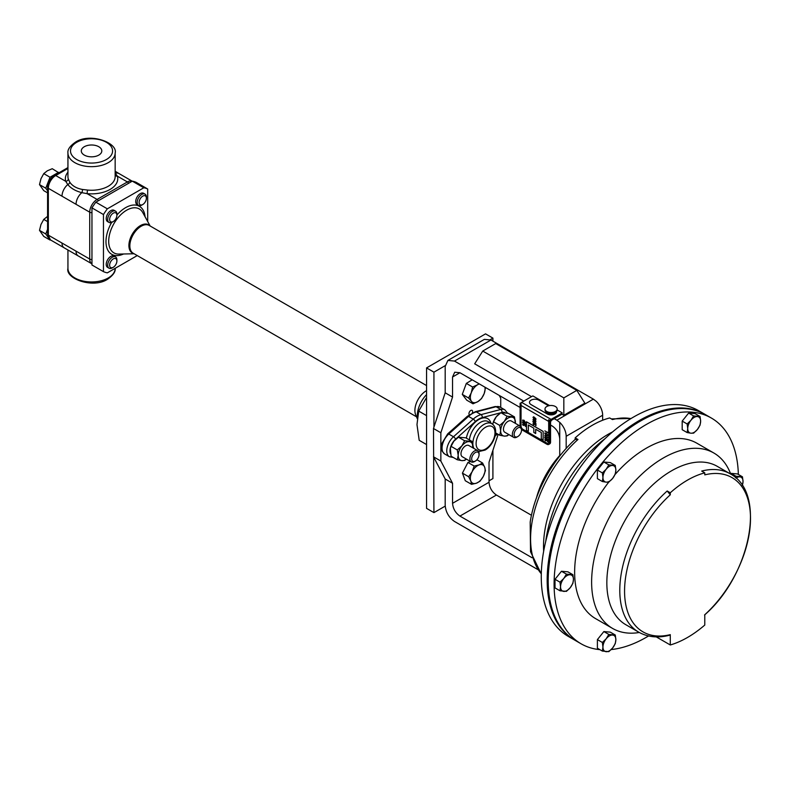<?xml version="1.0" encoding="UTF-8"?>
<svg xmlns="http://www.w3.org/2000/svg" width="790" height="790" viewBox="0 0 790 790"><rect width="100%" height="100%" fill="white"/><g stroke="black" fill="none" stroke-linecap="round" stroke-linejoin="round"><path stroke-width="1.19" d="M98.799 146.733A10.25 5.915 0 0 0 87.522 145.469A10.25 5.915 0 0 0 81.301 151.038A10.25 5.915 0 0 0 84.303 155.097A10.25 5.915 0 0 0 95.373 156.41A10.25 5.915 0 0 0 101.801 151.038A10.25 5.915 0 0 0 98.799 146.733M545.001 409.003L545.001 409.892A6.093 3.516 0 0 0 545.08 410.454A6.093 3.516 0 0 0 546.285 412.054A6.093 3.516 0 0 0 555.893 412.054A6.093 3.516 0 0 0 557.177 409.892L557.177 409.003A6.093 3.516 0 0 0 557.098 408.44A6.093 3.516 0 0 0 550.6 405.497A6.093 3.516 0 0 0 545.001 409.003A6.093 3.516 0 0 0 545.08 409.556A6.093 3.516 0 0 0 551.578 412.499A6.093 3.516 0 0 0 557.177 409.003M546.285 412.054L547.796 413.18A4.167 2.409 -0 0 0 554.383 413.18L555.893 412.054M548.586 405.793L538.81 400.145A5.461 3.15 -0 0 0 532.855 399.464A5.461 3.15 -0 0 0 529.478 402.377L529.478 402.406A5.461 3.15 -0 0 0 529.478 402.406A5.461 3.15 -0 0 0 531.077 404.638L547.223 413.93A5.461 3.15 -0 0 0 554.955 413.93A5.461 3.15 -0 0 0 556.555 411.699A5.461 3.15 -0 0 0 556.535 411.462M529.478 402.377A5.461 3.15 -0 0 0 531.077 404.608L547.223 413.96A5.461 3.15 -0 0 0 554.955 413.96A5.461 3.15 -0 0 0 556.555 411.728A5.461 3.15 -0 0 0 556.555 411.718L556.555 411.699M504.119 431.636A6.488 3.752 120 0 0 504.79 432.239L513.698 437.374A6.488 3.752 -60 0 1 513.026 436.771A6.488 3.752 -60 0 1 514.073 429.276A6.488 3.752 -60 0 1 520.126 426.096L511.278 420.991A6.488 3.752 120 0 0 505.205 424.082A6.488 3.752 120 0 0 504.119 431.636M520.679 427.884A5.244 3.022 120 0 0 515.673 430.027A5.244 3.022 120 0 0 514.665 436.317A5.244 3.022 120 0 0 517.825 436.544L516.946 437.058A6.488 3.752 -60 0 1 513.698 437.374M517.825 436.544A5.244 3.022 120 0 0 521.528 430.125A5.244 3.022 120 0 0 521.39 429.049M469.043 445.649A6.488 3.752 120 0 0 468.816 445.511A6.488 3.752 120 0 0 468.589 445.392A6.488 3.752 120 0 0 462.219 449.451A6.488 3.752 120 0 0 462.328 456.748A6.488 3.752 120 0 0 462.565 456.867M475.363 461.064L474.484 461.567A6.488 3.752 -60 0 1 471.472 462.012A6.488 3.752 -60 0 1 471.235 461.893A6.488 3.752 -60 0 1 471.126 454.596A6.488 3.752 -60 0 1 477.486 450.527A6.488 3.752 -60 0 1 477.723 450.646A6.488 3.752 -60 0 1 479.066 453.618L479.066 454.645A5.244 3.022 120 0 0 477.792 452.147A5.244 3.022 120 0 0 472.568 455.593A5.244 3.022 120 0 0 472.934 461.409A5.244 3.022 120 0 0 475.363 461.064A5.244 3.022 120 0 0 479.066 454.645M417.258 418.621L415.649 414.691A16.037 9.253 -60 0 1 414.898 410.445A16.037 9.253 -60 0 1 426.56 390.625M417.397 417.436A20.708 11.959 -60 0 1 417.318 415.659A20.708 11.959 -60 0 1 426.56 394.605M141.775 205.084L142.753 204.521A5.135 2.963 -60 0 1 139.119 202.428A5.135 2.963 -60 0 1 142.753 196.127A5.135 2.963 -60 0 1 146.387 198.231A5.135 2.963 -60 0 1 142.753 204.521L141.775 205.084A6.518 3.762 -60 0 1 138.517 205.41A6.518 3.762 -60 0 1 137.519 200.186A6.518 3.762 -60 0 1 141.775 194.439A6.518 3.762 -60 0 1 145.034 194.123A6.518 3.762 -60 0 1 146.387 197.105L146.387 198.231M145.034 194.123L143.573 193.274A6.518 3.762 120 0 0 140.314 193.599A6.518 3.762 120 0 0 136.058 199.347A6.518 3.762 120 0 0 137.055 204.561L138.517 205.41M112.289 222.108L113.256 221.546A5.135 2.963 -60 0 1 109.632 219.452A5.135 2.963 -60 0 1 113.256 213.152A5.135 2.963 -60 0 1 116.89 215.255A5.135 2.963 -60 0 1 113.256 221.546L112.289 222.108A6.518 3.762 -60 0 1 109.03 222.434A6.518 3.762 -60 0 1 108.033 217.211A6.518 3.762 -60 0 1 112.289 211.463A6.518 3.762 -60 0 1 115.547 211.147A6.518 3.762 -60 0 1 116.89 214.13L116.89 215.255M115.547 211.147L114.086 210.298A6.518 3.762 120 0 0 110.827 210.624A6.518 3.762 120 0 0 106.571 216.371A6.518 3.762 120 0 0 107.568 221.585L109.03 222.434M112.289 267.869L113.256 267.306A5.135 2.963 -60 0 1 109.632 265.213A5.135 2.963 -60 0 1 113.256 258.923A5.135 2.963 -60 0 1 116.89 261.016A5.135 2.963 -60 0 1 113.256 267.306L112.289 267.869A6.518 3.762 -60 0 1 109.03 268.195A6.518 3.762 -60 0 1 108.033 262.971A6.518 3.762 -60 0 1 112.289 257.234A6.518 3.762 -60 0 1 115.547 256.908A6.518 3.762 -60 0 1 116.89 259.89L116.89 261.016M115.547 256.908L114.086 256.069A6.518 3.762 120 0 0 110.827 256.385A6.518 3.762 120 0 0 106.571 262.132A6.518 3.762 120 0 0 107.568 267.356L109.03 268.195M68.286 178.955L69.767 182.144C72.344 185.946 76.561 188.385 82.427 189.452L87.502 190.054L87.068 193.639L81.824 192.661C75.682 191.091 71.001 188.385 67.782 184.554L65.738 181.325A2.587 2.084 163.2 0 0 68.286 178.955A23.611 13.637 0 0 1 67.94 176.624L67.94 153.023A23.611 13.637 180 0 0 82.516 165.624A23.611 13.637 180 0 0 108.25 162.661A23.611 13.637 180 0 0 115.162 153.023L115.162 176.624A23.611 13.637 0 0 1 108.25 186.262A23.611 13.637 0 0 1 87.502 190.054M648.551 635.97A130.32 75.238 -60 0 1 646.25 637.332A130.32 75.238 -60 0 1 611.193 649.568M599.896 649.657A130.32 75.238 -60 0 1 581.085 643.791A130.32 75.238 -60 0 1 561.107 539.363A130.32 75.238 -60 0 1 646.25 424.516A130.32 75.238 -60 0 1 711.405 418.068A130.32 75.238 -60 0 1 738.354 474.444M581.085 643.791L575.189 640.384A130.32 75.238 -60 0 1 555.212 535.956A130.32 75.238 -60 0 1 640.354 421.11A130.32 75.238 -60 0 1 705.51 414.661L711.405 418.068M639.308 632.484A101.278 58.47 -60 0 1 612.596 628.435A101.278 58.47 -60 0 1 597.072 547.282A101.278 58.47 -60 0 1 663.235 458.042A101.278 58.47 -60 0 1 713.874 453.026A101.278 58.47 -60 0 1 730.73 474.128M612.596 628.435L595.611 618.629A101.278 58.47 -60 0 1 608.764 482.107M615.104 474.444A101.278 58.47 -60 0 1 646.25 448.236A101.278 58.47 -60 0 1 696.889 443.22L713.874 453.026M670.285 644.976A101.278 58.47 120 0 0 687.537 637.451A101.278 58.47 120 0 0 704.779 625.058L704.779 614.729A89.053 51.409 120 0 0 750.5 518.408A89.053 51.409 120 0 0 704.779 474.869L704.779 472.854A91.433 52.792 120 0 0 670.285 492.772L670.285 494.797A89.053 51.409 120 0 0 624.564 591.118A89.053 51.409 120 0 0 670.285 634.646L670.285 644.976L656.263 636.888M574.676 640.078A130.32 75.238 -60 0 1 574.162 639.782A130.32 75.238 -60 0 1 554.185 535.353A130.32 75.238 -60 0 1 639.317 420.517A130.32 75.238 -60 0 1 704.482 414.059A130.32 75.238 -60 0 1 704.996 414.365M704.482 414.059L698.577 410.662A130.32 75.238 120 0 0 633.422 417.11A130.32 75.238 120 0 0 548.28 531.956A130.32 75.238 120 0 0 568.257 636.385L574.162 639.782M462.417 473.121L468.687 476.745L472.104 471.788A10.428 6.024 -60 0 1 479.056 464.925L474.207 466.07L472.104 471.788A10.428 6.024 120 0 0 470.781 480.932L471.551 484.349L465.28 480.735L462.417 473.121L467.937 462.456L470.544 461.498M532.114 557.77L459.928 516.087C455.484 512.977 453.026 508.721 452.551 503.319L452.551 483.263L440.86 461.054L440.86 432.762L452.551 397.054L452.551 376.988L454.714 372.218L459.928 372.732L520.096 407.472M452.551 503.319L489.03 482.256L489.03 462.199L498.154 434.332M500.722 407.462L500.722 398.2L499.28 395.454M484.912 387.159A10.428 6.024 -60 0 1 484.211 393.499A10.428 6.024 -60 0 1 477.93 401.587A10.428 6.024 -60 0 1 471.442 401.281L473.013 403.799L466.742 400.175L462.288 394.378L466.327 383.397L472.193 379.822M576.809 390.379L495.715 343.561L482.739 351.056L563.833 397.874L576.809 390.379L584.857 403.147L563.833 415.293L561.937 414.197A3.881 2.242 180 0 1 561.621 414.404L554.234 418.67L556.881 420.201L593.359 399.138L596.223 401.31A13.134 7.584 60 0 1 602.652 415.234L566.173 436.287A13.134 7.584 -120 0 0 559.745 422.374L556.881 420.201M490.946 340.016L454.467 361.07L447.9 360.428L484.379 339.364L490.946 340.016L593.359 399.138M454.467 361.07L523.8 401.103M482.739 351.056L474.681 363.825L531.522 396.639M452.551 397.054L445.185 392.798L433.493 428.506L433.937 512.621L445.204 506.113M550.561 425.06L552.368 426.106C556.822 429.217 559.281 433.473 559.745 438.875L559.745 455.514A62.558 36.113 -60 0 0 536.469 497.858M445.185 392.798L445.185 366.442L447.9 360.428M452.551 483.263L445.185 479.007L433.937 457.637M537.743 569.531L454.467 521.449C448.868 517.539 445.777 512.177 445.185 505.363L445.185 479.007M489.03 482.256C489.504 487.667 491.953 491.923 496.406 495.034L459.928 516.087M531.433 515.258L496.406 495.034M566.173 448.434L566.173 436.287M602.652 420.24L602.652 415.234M440.86 461.054L433.493 456.798M440.86 432.762L433.493 428.506M561.937 414.197L562.213 412.874L557.177 409.961M563.833 415.293L563.833 397.874M520.561 403.473A2.084 1.205 -60 0 1 521.598 402.367L532.124 396.294A3.881 2.242 -0 0 1 532.894 395.948L549.603 405.586M605.12 438.588A101.278 58.47 120 0 0 545.722 541.476M630.894 418.611A91.433 52.792 120 0 0 612.487 419.559L609.683 417.95A91.433 52.792 -60 0 0 575.179 437.867L577.984 439.487A91.433 52.792 120 0 0 541.308 573.787M612.517 431.952A91.433 52.792 120 0 0 543.668 551.203M541.298 574.044L530.524 551.716L530.189 522.111A89.606 51.735 -60 0 1 575.179 439.408L575.179 437.867M575.179 439.408L577.984 439.487M608.823 464.875L606.177 469.23L602.365 472.914L602.948 477.545L602.365 481.525L606.177 482.147L608.823 482.098L612.635 478.414L615.282 474.059L615.864 470.09L615.282 465.448L608.823 464.875L603.856 462.012L610.314 462.584L615.282 465.448M602.365 481.525L597.398 478.651L597.398 470.04L603.856 462.012M597.398 470.04L602.365 472.914M602.948 477.545A9.134 5.273 -60 0 1 606.177 469.23A9.134 5.273 -60 0 1 612.635 465.498A9.134 5.273 120 0 1 615.864 470.09A9.134 5.273 -60 0 1 612.635 478.414A9.134 5.273 -60 0 1 606.177 482.147A9.134 5.273 -60 0 1 602.948 477.545M559.982 582.161L560.554 586.802L559.982 590.772L566.44 591.355L570.242 587.671L572.898 583.316L573.471 579.346L572.898 574.705L566.44 574.133L563.784 578.477L559.982 582.161L555.014 579.297L561.473 571.259L566.44 574.133M559.982 590.772L555.014 587.908L555.014 579.297M561.473 571.259L567.931 571.842L572.898 574.705M563.784 591.394A9.134 5.273 -60 0 1 560.554 586.802A9.134 5.273 -60 0 1 563.784 578.477A9.134 5.273 120 0 1 570.242 574.755A9.134 5.273 -60 0 1 573.471 579.346A9.134 5.273 -60 0 1 570.242 587.671A9.134 5.273 -60 0 1 563.784 591.394M742.373 485.593L743.035 481.446L742.452 476.814L735.994 476.232L735.371 477.496M730.632 473.862L731.027 473.368L737.485 473.941L742.452 476.814M731.027 473.368L735.994 476.232M736.023 478.069A9.134 5.273 -60 0 1 739.805 476.854A9.134 5.273 -60 0 1 743.035 481.446A9.134 5.273 -60 0 1 742.264 485.416M602.365 651.079L608.823 651.661L612.635 647.968L615.282 643.623L615.864 639.653L615.282 635.012L608.823 634.439L606.177 638.784L602.365 642.468L602.948 647.109L602.365 651.079L597.398 648.215L597.398 639.604L602.365 642.468M597.398 639.604L603.856 631.565L608.823 634.439M603.856 631.565L610.314 632.148L615.282 635.012M612.635 647.968A9.134 5.273 -60 0 1 606.177 651.701A9.134 5.273 -60 0 1 602.948 647.109A9.134 5.273 120 0 1 606.177 638.784A9.134 5.273 -60 0 1 612.635 635.061A9.134 5.273 -60 0 1 615.864 639.653A9.134 5.273 -60 0 1 612.635 647.968M700.068 416.508L693.61 415.925L690.954 420.28L687.152 423.963L687.725 428.605L687.152 432.574L690.954 433.197L693.61 433.147L697.412 429.464L700.068 425.119L700.641 421.149L700.068 416.508L695.101 413.634L688.643 413.061L693.61 415.925M687.152 423.963L682.185 421.1L682.185 429.711L687.152 432.574M682.185 421.1L688.643 413.061M690.954 420.28A9.134 5.273 -60 0 1 697.412 416.547A9.134 5.273 -60 0 1 700.641 421.149A9.134 5.273 120 0 1 697.412 429.464A9.134 5.273 -60 0 1 690.954 433.197A9.134 5.273 -60 0 1 687.725 428.605A9.134 5.273 -60 0 1 690.954 420.28M704.552 614.976C749.72 576.127 767.673 493.325 730.158 473.793A91.433 52.792 -60 0 0 701.688 471.067L704.779 472.854M670.285 492.772L667.185 490.985A91.433 52.792 -60 0 0 638.725 632.158L625.779 624.683A91.433 52.792 -60 0 1 625.779 519.099A91.433 52.792 -60 0 1 717.211 466.317L730.158 473.793M670.285 634.646L669.288 635.308C657.882 638.202 647.701 637.155 638.725 632.158M667.185 490.985L670.285 494.797M426.56 397.508L418.72 411.096L426.56 415.619M418.72 411.096L416.982 424.566L419.194 440.307L426.56 444.563M492.911 341.152L492.911 338.12L485.534 333.864L426.56 367.913L426.56 508.365L433.937 512.621M489.03 480.814L492.911 478.572L492.911 450.359M445.204 365.651L433.937 372.169L433.937 427.153M433.937 372.169L426.56 367.913M492.911 338.12L490.254 339.651M58.885 172.822L52.268 168.714L47.351 170.788L43.756 173.622L50.027 177.246L45.771 188.218L47.578 190.785M47.578 192.859L43.756 190.647L39.5 184.593L40.971 178.728L43.756 173.622M45.771 188.218L39.5 184.593M58.539 172.329L50.027 177.246M47.578 221.595L43.756 219.393L47.351 216.549M47.578 229.327L45.771 233.978L39.5 230.354L40.971 224.488L43.756 219.393M45.771 233.978L48.397 237.711M49.257 238.936L50.353 239.844M50.027 240.032L43.756 236.417L39.5 230.354M115.162 173.326A2.587 2.064 140.2 0 0 115.32 173.316L117.364 176.14A26.198 15.129 180 0 1 110.077 189.432A26.198 15.129 180 0 1 87.068 193.639L97.091 199.426L127.397 181.937A10.428 6.024 -60 0 1 132.187 181.206M115.162 175.321A2.587 2.084 163.2 0 0 117.364 176.14L127.397 181.937A2.587 1.491 -120 0 1 128.651 183.25M82.427 189.452A2.587 0.938 -80.5 0 1 81.824 192.661A10.428 6.024 120 0 0 76.047 204.304L48.338 188.306L48.338 235.153A10.428 6.024 120 0 0 50.491 239.923L47.578 234.097A2.587 1.491 0 0 0 48.338 235.153L89.724 259.051L89.724 212.194A10.428 6.024 -60 0 1 97.091 199.426A2.587 1.491 -120 0 1 98.355 200.739M62.005 196.197A10.428 6.024 120 0 1 67.782 184.554A2.587 1.817 147.3 0 0 69.767 182.144M50.491 239.923L64.168 247.823A10.428 6.024 -60 0 1 62.005 243.044M64.168 247.823L78.21 255.93A10.428 6.024 -60 0 1 76.047 251.161M115.32 173.316A10.428 6.024 -60 0 1 118.934 173.524L132.216 181.196M143.8 187.783L132.295 181.147A46.916 27.087 -60 0 1 136.186 182.352L147.691 188.998A46.916 27.087 120 0 0 143.8 187.783L107.341 208.827A46.916 27.087 120 0 0 103.46 214.534L91.956 207.889A46.916 27.087 -60 0 1 95.847 202.191L107.341 208.827M91.956 207.889L91.956 264.996L103.46 271.632A46.916 27.087 120 0 0 107.341 272.846L137.253 255.575M147.691 188.998L147.691 221.506M103.46 271.632L103.46 214.534M132.295 181.147L95.847 202.191M471.442 401.281A10.428 6.024 -60 0 1 471.235 392.887A10.428 6.024 -60 0 1 477.516 384.799L472.608 387.021L471.235 392.887L468.559 398.002L471.442 401.281M479.352 383.95A10.428 6.024 120 0 0 477.516 384.799L479.026 383.762M473.013 403.799L477.93 401.587L481.525 398.604L484.211 393.499L485.524 387.515M462.288 394.378L468.559 398.002M466.327 383.397L472.608 387.021M471.551 484.349L476.39 483.204L479.925 481.288L483.342 476.34L485.435 470.623L484.665 467.196L482.581 463.009L479.056 464.925A10.428 6.024 -60 0 1 484.665 467.196A10.428 6.024 -60 0 1 483.342 476.34A10.428 6.024 -60 0 1 476.39 483.204A10.428 6.024 -60 0 1 470.781 480.932L468.687 476.745M476.933 459.75L482.581 463.009M467.937 462.456L474.207 466.07M450.419 448.325A10.428 6.024 -60 0 1 450.438 448.216A10.428 6.024 -60 0 1 453.835 441.235A10.428 6.024 -60 0 1 455.484 439.477A10.428 6.024 -60 0 1 455.544 439.428M492.881 423.815A10.428 6.024 -60 0 1 492.901 423.697A10.428 6.024 -60 0 1 496.298 416.725A10.428 6.024 -60 0 1 497.947 414.967A10.428 6.024 -60 0 1 498.006 414.908M450.438 448.216L451.07 446.35L457.282 449.935L461.883 445.886L464.648 440.771L472.025 441.422L472.904 447.861A10.428 6.024 120 0 0 472.943 446.873A10.428 6.024 120 0 0 469.26 441.63A10.428 6.024 120 0 0 461.883 445.886A10.428 6.024 120 0 0 458.2 455.386A10.428 6.024 120 0 0 461.883 460.629A10.428 6.024 120 0 0 466.406 459.109M466.446 459.128L464.648 460.422L461.883 460.629L457.282 459.77L451.07 456.185L450.389 448.424M457.282 449.935L458.2 455.386L457.282 459.77M451.07 446.35L453.835 441.235L458.447 437.186L464.648 440.771M458.447 437.186L465.814 437.838L472.025 441.422M492.901 423.697L493.533 421.84L499.744 425.425L504.346 421.366L507.111 416.251L514.488 416.913L515.366 423.351A10.428 6.024 120 0 0 515.406 422.354A10.428 6.024 120 0 0 511.723 417.11A10.428 6.024 120 0 0 504.346 421.366A10.428 6.024 120 0 0 500.663 430.866A10.428 6.024 120 0 0 504.346 436.11A10.428 6.024 120 0 0 508.869 434.589M508.908 434.609L507.111 435.912L504.346 436.11L499.744 435.25L495.607 432.861M499.744 425.425L500.663 430.866L499.744 435.25M493.533 421.84L496.298 416.725L500.909 412.666L507.111 416.251M500.909 412.666L508.276 413.328L514.488 416.913M544.863 430.886L547.351 432.288M545.051 432.851L544.794 433.384L546.275 433.137L547.737 435.043L547.46 435.606L547.707 435.063L546.245 435.329L544.794 433.384L546.245 433.157L547.737 435.043M544.794 439.724L545.485 439.349L544.824 439.704L545.485 439.349L546.137 440.465L545.456 440.84L544.794 439.724L545.456 439.368L546.107 440.484L545.456 440.84M533.003 417.288L533.783 416.765L533.289 417.466L533.991 418.69L534.484 417.466L535.867 418.591L535.837 419.915L534.83 418.078L534 418.947L533.003 417.288L533.813 416.745L533.319 417.456L534.02 418.67L534.623 418.256M534.86 418.058L533.971 418.967M533.033 417.278L533.813 416.745L533.033 417.278M533.25 419.263L533.003 419.796L534.455 419.569L535.689 421.998L535.906 421.475L534.455 421.742L533.003 419.796M533.033 419.776L534.484 419.549L535.936 421.455M532.894 421.416L535.669 425.099L534.593 422.838L535.274 422.462L534.623 422.818L535.274 422.462L535.936 423.588L535.946 425.751L532.894 421.702L535.66 425.03M522.595 424.378L523.276 424.003L522.625 424.358L523.276 424.003L523.938 425.119L523.247 425.494L522.595 424.378L523.247 424.023L523.908 425.139L523.247 425.494M548.151 443.279A2.587 1.491 60 0 1 546.877 443.141L522.871 429.286A2.587 1.491 60 0 1 521.044 426.116L521.044 403.749L520.126 403.216L520.096 425.613A3.881 2.242 -120 0 0 522.842 430.362L546.848 444.217A3.881 2.242 -120 0 0 548.783 444.405A3.881 2.242 -120 0 0 549.583 442.637L549.613 420.24L548.675 419.737L548.675 442.104A2.587 1.491 60 0 1 548.132 443.289A2.587 1.491 60 0 1 546.848 443.16L522.842 429.306A2.587 1.491 60 0 1 521.015 426.136L521.044 403.749M535.669 433.503L535.669 429.247L541.288 432.495L541.288 438.875L543.125 439.941L543.155 431.409L526.495 421.791L526.466 430.323L528.312 431.389L528.312 425L533.823 428.19L533.823 432.446L535.699 433.493L535.699 429.266M528.312 431.389L528.342 425.02M524.185 423.529L524.866 423.163L524.214 423.519L524.866 423.163L525.528 424.279L525.567 426.432L522.486 422.393L525.261 425.8L524.185 423.529L524.837 423.183L525.567 426.432M522.486 422.107L525.251 425.721M522.842 419.964L522.595 420.497L524.046 420.27L525.251 422.709M522.625 420.478L524.076 420.25L525.281 422.699M533.003 423.687L533.685 423.312L533.033 423.667L533.685 423.312L534.346 424.428L533.655 424.803L533.003 423.687L533.655 423.322L534.317 424.437L533.655 424.803M544.695 437.453L547.47 441.146L546.394 438.885L547.075 438.509L546.423 438.865L547.075 438.509L547.737 439.625L547.737 441.788L544.695 437.739L547.45 441.067M545.051 435.31L544.794 435.843L546.275 435.596L547.737 437.502L546.245 437.779L544.794 435.843L546.245 435.616L547.737 437.502M521.598 402.367L551.094 419.391L561.621 413.318A3.881 2.242 -0 0 0 562.213 412.874M548.783 444.405L549.751 443.842A3.881 2.242 -120 0 0 550.561 442.074L550.561 422.492A2.084 1.205 -60 0 1 552.032 419.934L554.234 418.67M551.094 419.391A2.084 1.205 120 0 0 549.613 421.949L549.613 420.24M549.583 420.26L548.675 419.737M521.015 403.769L520.096 403.236M543.125 439.941L543.155 431.409M526.466 421.811L543.125 431.429M525.528 422.156L524.046 422.433L522.595 420.497M534.593 422.838L535.245 422.482L535.906 423.598L535.946 425.751M534.455 417.485L535.867 418.591M535.837 418.611L535.837 419.915M534.593 418.266L534.02 418.67M533.289 417.466L533.813 417.031M546.394 438.885L547.045 438.529L547.707 439.645L547.737 441.788M547.628 432.179L547.628 432.772M473.931 448.463A15.642 9.026 -60 0 1 483.915 424.437A15.642 9.026 -60 0 1 491.736 423.657L488.2 421.613A15.642 9.026 120 0 0 480.379 422.393A15.642 9.026 120 0 0 469.408 439.912M485.534 427.242A13.341 7.703 120 0 0 476.103 443.585A13.341 7.703 120 0 0 485.534 449.036A13.341 7.703 120 0 0 494.975 432.693A13.341 7.703 120 0 0 485.534 427.242M466.377 438.164A17.933 10.349 -60 0 1 478.75 419.579A17.933 10.349 -60 0 1 490.965 423.213M133.796 253.58A16.274 9.401 -60 0 1 128.908 245.532A16.274 9.401 -60 0 1 136.947 228.221A16.274 9.401 -60 0 1 149.833 225.802M150.159 225.999L142.783 212.599A25.369 14.645 120 0 0 122.628 213.043A25.369 14.645 120 0 0 108.694 241.286A25.369 14.645 120 0 0 118.836 254.084L134.122 253.768M426.56 385.569L149.201 225.446A16.037 9.253 120 0 0 136.848 229.742A16.037 9.253 120 0 0 129.846 245.878A16.037 9.253 120 0 0 133.164 253.215L416.508 416.804M123.556 253.985A27.709 15.998 -60 0 1 105.978 241.631A27.709 15.998 -60 0 1 111.657 222.425M116.89 215.038A27.709 15.998 -60 0 1 145.064 216.737M67.94 250.114L67.94 268.324A23.611 13.637 0 0 0 82.516 280.914A23.611 13.637 0 0 0 108.25 277.962A23.611 13.637 0 0 0 115.162 268.333M76.679 142.328A21.024 12.136 0 0 0 76.679 159.501A21.024 12.136 0 0 0 106.423 159.501A21.024 12.136 0 0 0 106.423 142.328A21.024 12.136 0 0 0 76.679 142.328M459.928 372.732L452.551 376.988M472.351 412.844A2.607 1.501 120 0 0 471.966 410.287A2.607 1.501 120 0 0 469.537 411.778A2.607 1.501 120 0 0 469.3 414.711M559.745 438.875L559.745 422.374M67.94 168.468L55.705 175.528A10.428 6.024 120 0 0 48.338 188.306A2.587 1.491 0 0 1 47.578 187.25C47.933 182.184 50.214 178.244 54.411 175.4A2.587 1.491 60 0 1 55.705 175.528L65.738 181.325A26.198 15.129 180 0 1 67.94 172.181M91.956 259.466A2.587 1.491 180 0 1 89.724 259.051A10.428 6.024 -60 0 0 91.877 263.821L91.956 263.86M91.956 212.619A2.587 1.491 180 0 1 89.724 212.194L76.047 204.304M495.291 435.162L496.979 433.651M505.116 412.656A10.635 6.142 120 0 0 501.966 412.449L501.936 412.449A2.291 1.629 75.3 0 0 500.781 409.457L496.061 406.732L476.301 411.896A20.856 12.038 120 0 0 468.519 416.389L448.769 434.036A12.926 7.465 120 0 0 444.721 454.013C439.349 448.848 441.837 447.594 441.877 443.427L447.673 433.878A2.291 0.928 48.2 0 1 448.769 434.036L453.49 436.751L473.24 419.115L468.519 416.389A2.291 0.928 48.2 0 0 467.423 416.241L475.294 411.728A2.291 1.629 75.3 0 1 476.301 411.896L481.021 414.622L500.781 409.457A12.926 7.465 -60 0 1 504.83 409.832L500.11 407.107A12.926 7.465 120 0 0 496.061 406.732A2.291 1.629 -104.7 0 0 495.054 406.564L500.11 407.107M500.771 412.755L482.216 417.604A18.555 10.714 120 0 0 475.294 421.603L455.544 439.25A10.635 6.142 120 0 0 450.399 453.381M475.294 421.603A2.291 0.928 48.2 0 0 473.24 419.115A20.856 12.038 -60 0 1 481.021 414.622A2.291 1.629 75.3 0 1 482.216 417.604M444.721 454.013L449.441 456.738A12.926 7.465 -60 0 1 453.49 436.751A2.291 0.928 -131.8 0 1 455.544 439.25M548.675 421.406L521.044 405.448M549.583 442.637L550.561 442.074M561.621 414.404L561.621 413.318M521.528 430.125L521.528 429.217M468.816 445.511L477.723 450.646M478.622 451.603L485.06 450.083C494.086 445.096 499.932 428.486 491.736 423.657M115.162 153.023C117.947 142.654 89.892 132.355 75.386 142.2C69.895 146.091 67.417 149.695 67.94 153.023M115.162 268.324C115.686 271.642 113.207 275.256 107.716 279.147C93.21 288.992 65.145 278.692 67.94 268.324M611.342 418.907L631.111 418.473M54.411 175.4L67.94 167.599M47.578 187.25L47.578 234.097M78.21 255.93L91.877 263.821M115.162 171.233L118.934 173.524M449.441 456.738L453.351 457.499M507.575 413.16L504.83 409.832M495.093 436.031L497.443 433.927M447.673 433.878L467.423 416.241M475.294 411.728L495.054 406.564M462.328 456.748L471.235 461.893"/></g></svg>
